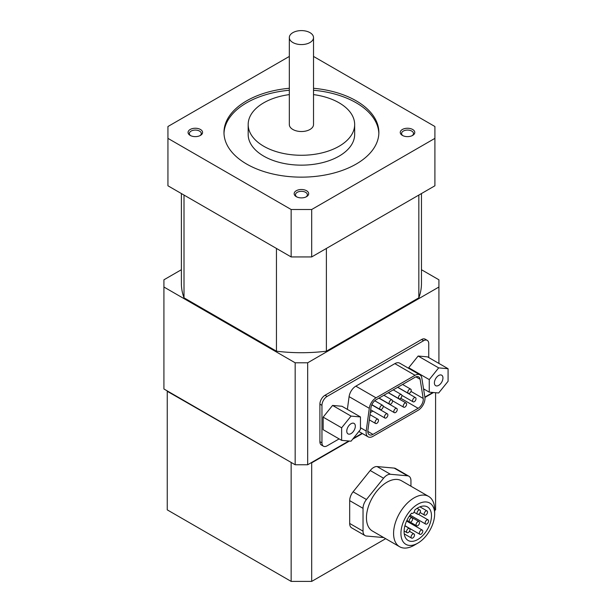 <?xml version="1.0" encoding="UTF-8"?>
<svg xmlns="http://www.w3.org/2000/svg" width="612" height="612" viewBox="0 0 612 612"><rect width="100%" height="100%" fill="white"/><g stroke="black" fill="none" stroke-linecap="round" stroke-linejoin="round"><path stroke-width="0.92" d="M414.699 510.087A19.362 11.177 -60 0 1 427.474 506.935A19.362 11.177 -60 0 1 427.474 529.288A19.362 11.177 -60 0 1 408.112 540.465A19.362 11.177 -60 0 1 411.585 513.185A2.417 1.4 120 0 0 411.784 513.338A2.417 1.4 120 0 0 413.712 512.619A2.417 1.4 120 0 0 414.699 510.087M417.789 504.227A23.845 13.77 120 0 0 400.929 533.434A23.845 13.77 120 0 0 417.789 543.165A23.845 13.77 120 0 0 434.65 513.965A23.845 13.77 120 0 0 417.789 504.227M421.461 269.724L438.919 279.799L438.919 287.02L307.668 362.794L295.168 362.794L163.917 287.02L163.917 388.98L167.252 390.907L167.252 509.865L291.151 581.4L311.692 581.4L311.692 462.833L349.414 441.053M352.68 439.171L362.419 433.548M424.927 397.463L433.48 392.522M311.692 581.4L385.667 538.69M434.65 510.408L435.591 509.865L435.591 392.705M410.943 486.211L410.943 480.672A9.677 5.592 120 0 0 408.938 476.243A9.677 5.592 120 0 0 407.523 475.807L390.41 474.277A9.677 5.592 120 0 0 383.563 478.224L366.45 499.514A9.677 5.592 120 0 0 363.031 508.335L363.031 531.155L349.682 523.451A9.677 5.592 120 0 0 351.686 527.881L365.035 535.584A9.677 5.592 120 0 0 366.45 536.028L383.563 537.55A9.677 5.592 120 0 0 383.724 537.566M349.682 523.451L349.682 500.631A9.677 5.592 120 0 1 353.101 491.811L370.214 470.521A9.677 5.592 120 0 1 377.061 466.566L394.174 468.096A9.677 5.592 120 0 1 395.589 468.532L408.938 476.243M419.893 374.819A9.677 5.592 120 0 0 415.051 375.294L376.036 397.823A9.677 5.592 120 0 0 369.288 408.303L366.205 431.024A9.677 5.592 120 0 0 368.11 436.838A9.677 5.592 120 0 0 372.953 436.356L418.134 410.269A9.677 5.592 120 0 0 424.881 397.15L421.798 377.979A9.677 5.592 120 0 0 419.893 374.819L399.697 363.161A9.677 5.592 120 0 0 394.855 363.635L355.84 386.164A9.677 5.592 120 0 0 349.092 396.645L347.364 409.382M428.744 357.561L428.744 343.676A7.26 4.192 120 0 0 427.237 340.356A7.26 4.192 120 0 0 423.611 340.716L327.091 396.438A7.26 4.192 120 0 0 321.958 405.335L321.958 442.874A7.26 4.192 120 0 0 323.457 446.202A7.26 4.192 120 0 0 327.091 445.842L339.109 438.903M423.741 390.043A7.26 4.192 120 0 0 424.583 389.446M332.568 405.427L341.978 406.269L360.46 416.94L351.051 416.099L332.568 405.427L323.151 417.139L323.151 429.685L341.634 440.357L351.051 441.198L360.46 429.494L360.46 416.94M448.083 368.722L438.666 367.881L429.257 379.593L429.257 392.147L438.666 392.981L448.083 381.276L448.083 368.722L427.543 356.873L418.134 356.031L408.717 367.736L408.717 368.37M167.252 390.907L295.168 464.76L307.668 464.76L348.825 441M434.903 138.366L434.903 185.788L311.692 256.933L311.692 209.503L434.903 138.366L434.903 126.508L313.52 56.434M291.151 209.503L291.151 256.933L167.94 185.788L167.94 138.366L291.151 209.503L311.692 209.503M289.323 56.434L167.94 126.508L167.94 138.366M412.656 129.476A7.26 4.192 180 0 1 412.656 135.405A7.26 4.192 180 0 1 402.39 135.405A7.26 4.192 180 0 1 402.39 129.476A7.26 4.192 180 0 1 412.656 129.476M296.285 196.659A7.26 4.192 0 0 0 306.551 196.659A7.26 4.192 0 0 0 306.551 190.73A7.26 4.192 0 0 0 296.285 190.73A7.26 4.192 0 0 0 296.285 196.659L296.285 196.659M190.187 135.405A7.26 4.192 0 0 0 200.453 135.405A7.26 4.192 0 0 0 200.453 129.476A7.26 4.192 0 0 0 190.187 129.476A7.26 4.192 0 0 0 190.187 135.405L190.187 135.405M289.323 88.273A77.449 44.714 0 0 0 223.977 132.437A77.449 44.714 0 0 0 246.659 164.054A77.449 44.714 0 0 0 331.054 173.747A77.449 44.714 0 0 0 378.866 132.437A77.449 44.714 0 0 0 313.52 88.273M291.151 256.933L311.692 256.933M289.323 94.6A53.244 30.738 0 0 0 248.174 124.534A53.244 30.738 0 0 0 263.772 146.268A53.244 30.738 0 0 0 321.797 152.931A53.244 30.738 0 0 0 354.662 124.534A53.244 30.738 0 0 0 313.52 94.6M248.174 124.534L248.174 134.41A53.244 30.738 0 0 0 263.772 156.152A53.244 30.738 0 0 0 321.797 162.815A53.244 30.738 0 0 0 354.662 134.41L354.662 124.534M289.323 37.584L289.323 124.534A12.102 6.984 0 0 0 292.865 129.476A12.102 6.984 0 0 0 306.054 130.991A12.102 6.984 0 0 0 313.52 124.534L313.52 37.584A12.102 6.984 0 0 0 301.418 30.6A12.102 6.984 0 0 0 289.323 37.584A12.102 6.984 0 0 0 292.865 42.526A12.102 6.984 0 0 0 306.054 44.041A12.102 6.984 0 0 0 313.52 37.584M378.843 133.424A77.449 44.714 0 0 0 313.52 90.247M289.323 90.247A77.449 44.714 0 0 0 223.992 133.424M418.838 195.067L418.838 297.822A120.044 69.301 0 0 0 421.461 283.41L421.461 193.553M326.387 248.441L326.387 351.196L418.838 297.822M276.456 248.441L276.456 351.196A120.044 69.301 0 0 0 326.387 351.196M184.005 195.067L184.005 297.822L276.456 351.196M181.381 193.553L181.381 283.41A120.044 69.301 0 0 0 184.005 297.822M163.917 287.02L163.917 279.799L181.381 269.724M438.919 363.436L438.919 287.02M295.168 464.76L295.168 362.794M307.668 464.76L307.668 362.794M427.237 340.356L425.187 339.17A7.26 4.192 120 0 0 421.553 339.53L325.033 395.253A7.26 4.192 120 0 0 319.9 404.149L319.9 441.688A7.26 4.192 120 0 0 321.407 445.016L323.457 446.202M353.277 438.429L362.075 433.35M424.873 397.096L432.883 392.468M311.003 462.833L311.692 462.833M167.252 391.305L291.84 462.833M291.151 581.4L291.151 462.833M199.94 135.673A5.952 3.435 0 0 0 201.272 133.508A5.952 3.435 0 0 0 195.32 130.073A5.952 3.435 0 0 0 189.368 133.508A5.952 3.435 0 0 0 190.692 135.673M306.046 196.926A5.952 3.435 0 0 0 307.369 194.761A5.952 3.435 0 0 0 301.418 191.327A5.952 3.435 0 0 0 295.466 194.761A5.952 3.435 0 0 0 296.797 196.926M402.895 135.673A5.952 3.435 180 0 1 401.571 133.508A5.952 3.435 180 0 1 405.243 130.333A5.952 3.435 180 0 1 411.731 131.075A5.952 3.435 180 0 1 413.475 133.508A5.952 3.435 180 0 1 412.144 135.673M418.134 408.296A7.26 4.192 120 0 0 423.19 398.45L420.115 379.287A7.26 4.192 120 0 0 418.684 376.916A7.26 4.192 120 0 0 415.051 377.275L376.036 399.797A7.26 4.192 120 0 0 370.971 407.661L367.888 430.381A7.26 4.192 120 0 0 369.327 434.742A7.26 4.192 120 0 0 372.953 434.382L418.134 408.296L400.692 398.228M370.306 412.595L372.892 411.096M375.072 422.364A2.417 1.4 120 0 0 375.577 423.473A2.417 1.4 120 0 0 377.994 422.073A2.417 1.4 120 0 0 377.994 419.281A2.417 1.4 120 0 0 376.135 419.931A2.417 1.4 120 0 0 375.072 422.364M379.761 408.433A2.417 1.4 120 0 0 380.266 409.543A2.417 1.4 120 0 0 382.684 408.143A2.417 1.4 120 0 0 382.684 405.351A2.417 1.4 120 0 0 380.825 406.001A2.417 1.4 120 0 0 379.761 408.433M384.451 416.948A2.417 1.4 120 0 0 384.956 418.057A2.417 1.4 120 0 0 387.373 416.665A2.417 1.4 120 0 0 387.373 413.865A2.417 1.4 120 0 0 385.506 414.515A2.417 1.4 120 0 0 384.451 416.948M389.11 403.04A2.417 1.4 120 0 0 389.607 404.149A2.417 1.4 120 0 0 392.032 402.75A2.417 1.4 120 0 0 392.032 399.957A2.417 1.4 120 0 0 390.165 400.608A2.417 1.4 120 0 0 389.11 403.04M393.83 411.539A2.417 1.4 120 0 0 394.335 412.649A2.417 1.4 120 0 0 396.752 411.249A2.417 1.4 120 0 0 396.752 408.456A2.417 1.4 120 0 0 394.885 409.099A2.417 1.4 120 0 0 393.83 411.539M398.45 397.647A2.417 1.4 120 0 0 398.955 398.756A2.417 1.4 120 0 0 401.373 397.356A2.417 1.4 120 0 0 401.373 394.564A2.417 1.4 120 0 0 399.506 395.207A2.417 1.4 120 0 0 398.45 397.647M403.209 406.123A2.417 1.4 120 0 0 403.713 407.232A2.417 1.4 120 0 0 406.131 405.832A2.417 1.4 120 0 0 406.131 403.04A2.417 1.4 120 0 0 404.264 403.691A2.417 1.4 120 0 0 403.209 406.123M407.799 392.254A2.417 1.4 120 0 0 408.296 393.355A2.417 1.4 120 0 0 410.721 391.963A2.417 1.4 120 0 0 410.721 389.163A2.417 1.4 120 0 0 408.854 389.813A2.417 1.4 120 0 0 407.799 392.254M412.587 400.707A2.417 1.4 120 0 0 413.092 401.816A2.417 1.4 120 0 0 415.51 400.416A2.417 1.4 120 0 0 415.51 397.624A2.417 1.4 120 0 0 413.643 398.274A2.417 1.4 120 0 0 412.587 400.707M351.051 416.099L341.634 427.811L323.151 417.139M341.634 427.811L341.634 440.357M346.767 431.123A6.051 3.496 120 0 0 348.021 433.893A6.051 3.496 120 0 0 354.073 430.397A6.051 3.496 120 0 0 354.073 423.412A6.051 3.496 120 0 0 349.414 425.034A6.051 3.496 120 0 0 346.767 431.123M438.666 367.881L418.134 356.031M429.257 379.593L408.717 367.736M429.257 392.147L423.55 388.85M434.39 382.905A6.051 3.496 120 0 0 435.645 385.675A6.051 3.496 120 0 0 441.696 382.179A6.051 3.496 120 0 0 441.696 375.194A6.051 3.496 120 0 0 437.029 376.816A6.051 3.496 120 0 0 434.39 382.905M363.031 531.155A9.677 5.592 120 0 0 365.035 535.584M434.65 513.965L434.65 509.719A29.039 16.769 120 0 0 428.637 496.424L401.51 480.764A29.039 16.769 120 0 0 386.983 482.202A29.039 16.769 120 0 0 368.011 507.792A29.039 16.769 120 0 0 372.463 531.063L399.598 546.73A29.039 16.769 120 0 0 414.117 545.292L417.789 543.165M428.637 496.424A29.039 16.769 120 0 0 414.117 497.862A29.039 16.769 120 0 0 395.145 523.459A29.039 16.769 120 0 0 399.598 546.73M426.878 520.001A2.417 1.4 120 0 0 425.294 522.135A2.417 1.4 120 0 0 425.661 524.071A2.417 1.4 120 0 0 428.086 522.679A2.417 1.4 120 0 0 428.086 519.879A2.417 1.4 120 0 0 426.878 520.001M417.789 521.722A2.417 1.4 120 0 0 416.206 523.857A2.417 1.4 120 0 0 416.581 525.792A2.417 1.4 120 0 0 418.998 524.4A2.417 1.4 120 0 0 418.998 521.6A2.417 1.4 120 0 0 417.789 521.722M410.927 517.959A2.417 1.4 120 0 0 409.352 520.093A2.417 1.4 120 0 0 409.719 522.028A2.417 1.4 120 0 0 412.136 520.628A2.417 1.4 120 0 0 412.136 517.836A2.417 1.4 120 0 0 410.927 517.959M418.746 510.163A2.417 1.4 -60 0 1 419.954 510.041A2.417 1.4 -60 0 1 420.322 511.984A2.417 1.4 -60 0 1 418.746 514.111A2.417 1.4 -60 0 1 417.537 514.233A2.417 1.4 -60 0 1 417.162 512.29A2.417 1.4 -60 0 1 418.746 510.163M425.837 511.074A2.417 1.4 120 0 0 424.261 513.2A2.417 1.4 120 0 0 424.629 515.143A2.417 1.4 120 0 0 427.054 513.743A2.417 1.4 120 0 0 427.054 510.951A2.417 1.4 120 0 0 425.837 511.074M408.281 528.592A2.417 1.4 120 0 0 406.697 530.719A2.417 1.4 120 0 0 407.072 532.662A2.417 1.4 120 0 0 409.489 531.262A2.417 1.4 120 0 0 409.489 528.47A2.417 1.4 120 0 0 408.281 528.592M412.794 534.054A2.417 1.4 120 0 0 411.21 536.181A2.417 1.4 120 0 0 411.585 538.124A2.417 1.4 120 0 0 414.003 536.724A2.417 1.4 120 0 0 414.003 533.932A2.417 1.4 120 0 0 412.794 534.054M421.071 530.229A2.417 1.4 120 0 0 419.488 532.364A2.417 1.4 120 0 0 419.855 534.299A2.417 1.4 120 0 0 422.28 532.907A2.417 1.4 120 0 0 422.28 530.107A2.417 1.4 120 0 0 421.071 530.229M423.611 340.716L421.553 339.53M327.091 396.438L325.033 395.253M321.958 405.335L319.9 404.149M321.958 442.874L319.9 441.688M366.205 431.024L360.46 427.712M369.288 408.303L349.092 396.645M376.036 397.823L355.84 386.164M415.051 375.294L394.855 363.635M372.953 434.382L367.82 431.414M423.19 398.45L410.989 391.405M420.115 379.287L415.915 376.862M407.523 475.807L394.174 468.096M390.41 474.277L377.061 466.566M383.563 478.224L370.214 470.521M366.45 499.514L353.101 491.811M363.031 508.335L349.682 500.631M368.11 436.838L358.854 431.491M377.994 419.281L370.023 414.676M375.577 423.473L369.319 419.863M382.684 405.351L374.72 400.753M380.266 409.543L371.859 404.685M387.373 413.865L371.782 404.861M384.956 418.057L370.681 409.818M392.032 399.957L383.892 395.26M389.607 404.149L379.058 398.052M396.752 408.456L378.897 398.144M394.335 412.649L383.173 406.2M401.373 394.564L393.241 389.867M398.955 398.756L388.398 392.659M406.131 403.04L388.276 392.728M403.713 407.232L392.506 400.761M410.721 389.163L402.581 384.474M408.296 393.355L397.746 387.266M415.51 397.624L397.655 387.32M413.092 401.816L401.847 395.329M410.086 515.082L425.661 524.071M418.378 514.279L428.086 519.879M410.247 522.135L416.581 525.792M409.397 516.061L418.998 521.6M406.904 520.399L409.719 522.028M409.298 516.199L412.136 517.836M414.033 512.213L417.537 514.233M417.032 508.35L419.954 510.041M420.115 512.535L424.629 515.143M419.939 506.843L427.054 510.951M404.111 530.948L407.072 532.662M404.899 525.815L409.489 528.47M404.257 533.894L411.585 538.124M409.466 531.308L414.003 533.932M404.937 525.685L419.855 534.299M406.598 521.057L422.28 530.107"/></g></svg>
